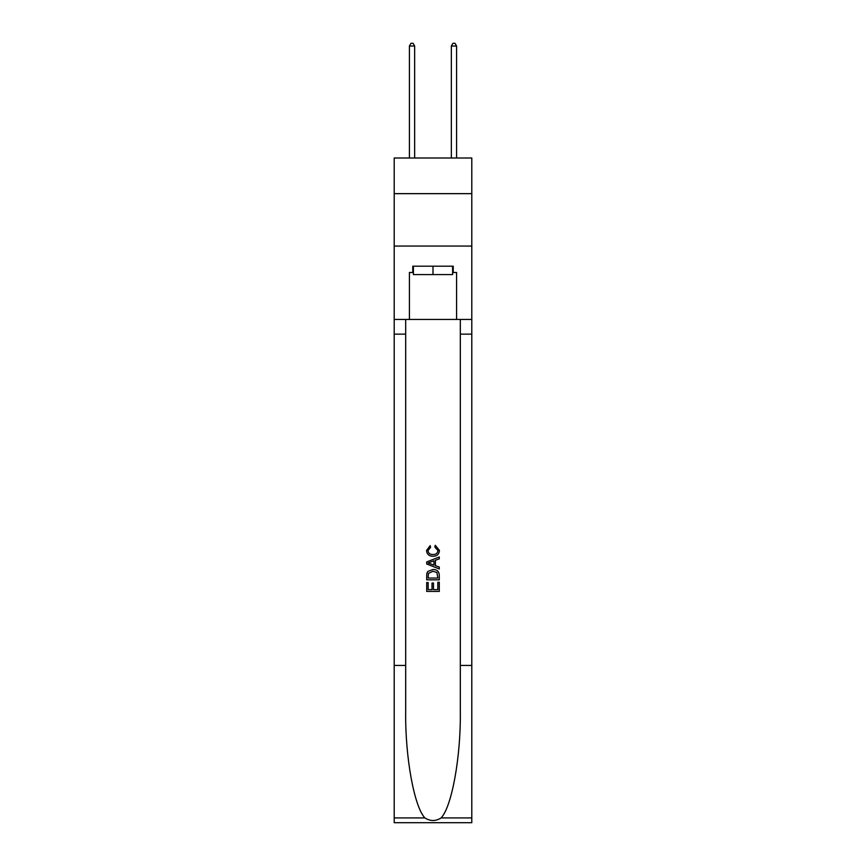 <?xml version="1.0" encoding="UTF-8"?>
<svg xmlns="http://www.w3.org/2000/svg" width="866" height="866" viewBox="0 0 866 866"><rect width="100%" height="100%" fill="white"/><g stroke="black" fill="none" stroke-linecap="round" stroke-linejoin="round"><path stroke-width="1.3" d="M471.797 193.648L471.797 158.002L394.203 158.002L394.203 193.648L471.797 193.648L471.797 246.063L394.203 246.063L394.203 193.648M452.604 266.198L452.604 274.587L413.396 274.587L413.396 266.198M433 266.198L433 274.587M437.828 582.233L437.828 589.659L433.476 589.659L437.839 589.659L437.828 582.233L439.289 582.233L439.289 591.424L426.7 591.424L426.7 582.558L426.7 591.424M432.026 583.045L432.026 589.659L428.15 589.659L432.026 589.659L432.026 583.045L433.476 583.045L433.476 589.659M427.782 571.463L426.884 573.292L427.782 571.463L432.924 569.492C436.951 569.471 439.073 571.419 439.289 575.305L439.289 579.819L426.7 579.819L426.7 575.511L426.7 579.819M435.262 545.299L434.84 547.074L435.262 545.299L439.452 550.43C439.105 554.294 436.929 556.243 432.903 556.264L432.903 556.264C429.038 556.178 426.916 554.251 426.537 550.473L430.196 545.623L430.575 547.399L427.999 550.56C428.367 553.277 430.001 554.586 432.892 554.489C435.836 554.651 437.536 553.352 437.99 550.603L434.84 547.074M441.108 817.915L471.797 817.915L471.797 822.7L394.203 822.7L394.203 665.434L405.689 665.434L405.689 712.188C405.126 756.884 414.197 806.798 424.892 817.915C430.294 821.369 435.695 821.369 441.108 817.915C451.803 806.798 460.874 756.884 460.311 712.188L460.311 319.457M426.7 561.958L426.7 563.961L439.289 568.951L426.7 563.961L426.7 561.958L439.289 556.968L426.7 561.958M460.311 665.434L471.797 665.434L471.797 246.063M394.203 665.434L394.203 246.063M405.689 319.457L405.689 665.434M471.797 817.915L471.797 665.434M394.203 319.457L409.412 319.457L409.412 272.487L413.396 272.487M452.604 272.487L453.232 272.487L453.232 266.198L412.768 266.198L412.768 272.487M453.232 272.487L456.588 272.487L456.588 319.457L471.797 319.457M409.412 319.457L456.588 319.457M439.289 556.968L439.289 558.851L435.414 560.28L435.414 565.639L439.289 567.068L439.289 568.951M430.478 563.82L433.963 565.108L433.963 560.811L428.15 562.965L430.478 563.82M433.963 560.811L433.963 565.108M426.7 575.511L426.884 573.292M436.94 572.48L437.828 578.044L436.94 572.48L432.903 571.268L428.41 573.411L428.15 578.044L437.839 578.044L428.15 578.044M426.7 582.558L428.15 582.558L428.15 589.659M414.652 158.002L414.652 46.028L409.412 46.028L409.412 158.002M409.412 46.028L410.982 43.3L413.082 43.3L414.652 46.028M456.588 158.002L456.588 46.028L451.348 46.028L451.348 158.002M451.348 46.028L452.918 43.3L455.018 43.3L456.588 46.028M460.311 334.135L471.797 334.135M405.689 334.135L394.203 334.135M394.203 817.915L424.892 817.915"/></g></svg>
